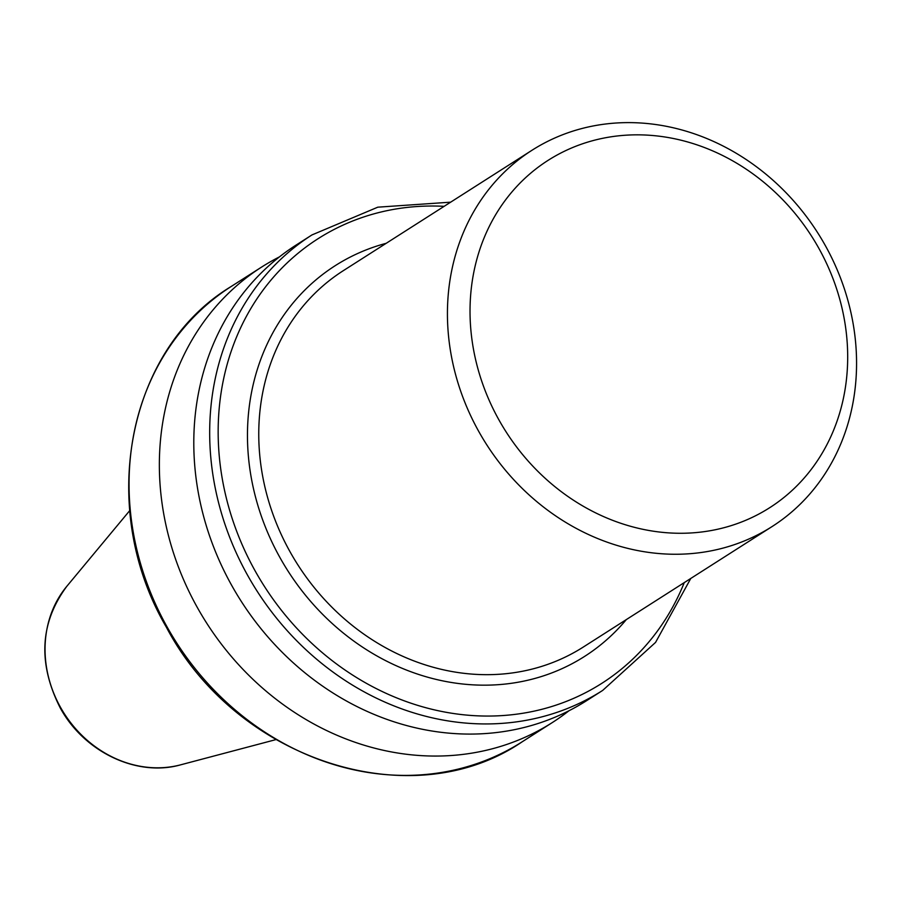 <?xml version="1.0" encoding="UTF-8"?>
<svg xmlns="http://www.w3.org/2000/svg" width="898" height="898" viewBox="0 0 898 898"><rect width="100%" height="100%" fill="white"/><g stroke="black" fill="none" stroke-linecap="round" stroke-linejoin="round"><path stroke-width="1.35" d="M279.401 256.907A270.175 237.891 57.5 0 0 261.644 267.054A270.175 237.891 57.5 0 0 197.279 607.407A270.175 237.891 57.5 0 0 552.349 722.542A270.175 237.891 57.5 0 0 569.029 710.711M311.965 234.928L296.082 245.075A270.175 237.891 57.5 0 0 231.718 585.429A270.175 237.891 57.5 0 0 586.787 700.563L602.67 690.427A270.175 237.891 -122.5 0 1 247.601 575.281A270.175 237.891 -122.5 0 1 311.965 234.928L377.8 207.18L450.65 202.173M825.24 245.412A223.187 196.505 57.5 0 0 531.93 150.303A223.187 196.505 57.5 0 0 478.757 431.455A223.187 196.505 57.5 0 0 772.067 526.565A223.187 196.505 57.5 0 0 825.24 245.412M818.774 248.196A206.012 181.396 57.5 0 0 558.399 154.31A206.012 181.396 57.5 0 0 498.94 419.916A206.012 181.396 57.5 0 0 759.315 513.802A206.012 181.396 57.5 0 0 818.774 248.196M531.93 150.303L343.249 270.713A223.187 196.505 57.5 0 0 290.088 551.866A223.187 196.505 57.5 0 0 583.397 646.987L772.067 526.565M626.344 619.564A231.763 204.071 -122.5 0 1 279.985 557.636A231.763 204.071 -122.5 0 1 386.207 243.302M180.7 764.815C136.833 777.298 83.896 751.862 60.087 707.635C37.716 663.195 39.95 622.763 66.789 586.338A109.971 96.827 57.5 0 0 60.492 707.298A109.971 96.827 57.5 0 0 180.7 764.815L275.866 739.626M522.052 741.883C411.576 817.36 236.488 760.449 166.366 627.197C96.76 508.504 126.708 349.434 231.347 286.383A270.175 237.891 57.5 0 0 166.983 626.737A270.175 237.891 57.5 0 0 522.052 741.883L552.349 722.542M444.128 206.338A263.743 232.223 57.5 0 0 255.167 570.96A263.743 232.223 57.5 0 0 481.53 715.975A263.743 232.223 57.5 0 0 684.265 582.6M66.789 586.338L129.716 510.625M231.347 286.383L261.644 267.054M690.787 578.447L655.562 642.407L602.67 690.427"/></g></svg>
